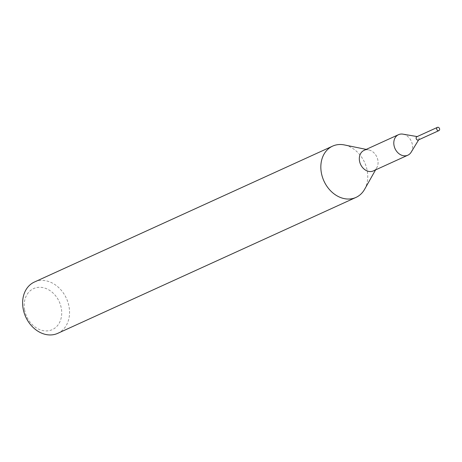 <?xml version="1.0" encoding="UTF-8"?>
<svg xmlns="http://www.w3.org/2000/svg" width="462" height="462" viewBox="0 0 462 462"><rect width="100%" height="100%" fill="white"/><g stroke="black" fill="none" stroke-linecap="round" stroke-linejoin="round"><path stroke-width="0.35" stroke-dasharray="2.31 1.73" d="M411.151 152.206A11.273 8.94 65.5 0 0 412.37 144.635A11.273 8.94 65.5 0 0 402.922 134.147M418.387 139.963A1.784 1.415 65.5 0 0 418.872 139.507A1.784 1.415 65.5 0 0 419.069 138.311A1.784 1.415 65.5 0 0 417.567 136.648A1.784 1.415 65.5 0 0 416.903 136.717M373.371 170.905A11.273 8.94 65.5 0 0 377.893 160.349A11.273 8.945 65.5 0 0 368.722 149.913A11.273 8.945 65.5 0 0 364.131 150.346M364.587 189.339A28.182 22.355 65.5 0 0 367.278 171.021A28.182 22.355 65.5 0 0 344.352 144.929M373.481 170.859A11.273 8.945 65.5 0 0 376.819 167.677A11.273 8.945 65.5 0 0 377.893 160.349A11.273 8.94 65.5 0 0 364.021 150.393M57.773 333.327A28.182 22.355 65.5 0 0 69.069 306.93A28.182 22.355 65.5 0 0 34.396 282.039M24.573 309.707A22.546 17.885 65.5 0 0 46.731 330.913A22.546 17.885 65.5 0 0 61.348 308.506A22.546 17.885 65.5 0 0 39.195 287.3A22.546 17.885 65.5 0 0 24.573 309.707M418.353 139.98A1.784 1.415 65.5 0 0 418.999 138.034A1.784 1.415 65.5 0 0 417.313 136.631A1.784 1.415 65.5 0 0 416.868 136.729M418.543 139.894A1.802 1.432 65.5 0 0 418.97 137.907A1.802 1.432 65.5 0 0 417.307 136.613A1.802 1.432 65.5 0 0 417.059 136.642M418.872 139.507L418.676 139.83M376.819 167.677L375.554 169.912M368.722 149.913L366.204 149.399M417.567 136.648L417.198 136.585"/><path stroke-width="0.69" d="M417.198 136.585L402.922 134.147A11.273 8.94 65.5 0 0 398.504 134.679A11.273 8.94 65.5 0 0 393.982 145.235A11.273 8.94 65.5 0 0 407.854 155.192A11.273 8.94 65.5 0 0 411.151 152.206L418.676 139.83M416.903 136.717A1.784 1.415 65.5 0 0 416.152 138.404A1.784 1.415 65.5 0 0 418.387 139.963M364.131 150.346A11.273 8.945 65.5 0 0 359.505 160.949A11.273 8.94 65.5 0 0 373.371 170.905L407.854 155.192M366.204 149.399L344.352 144.929A28.182 22.355 65.5 0 0 332.605 146.131A28.182 22.355 65.5 0 0 321.309 172.522A28.182 22.355 65.5 0 0 355.983 197.413A28.182 22.355 65.5 0 0 364.587 189.339L375.554 169.912M398.504 134.679L364.021 150.393A11.273 8.94 65.5 0 0 359.505 160.949A11.273 8.945 65.5 0 0 373.481 170.859M332.605 146.131L34.396 282.039A28.182 22.355 65.5 0 0 23.1 308.437A28.182 22.355 65.5 0 0 57.773 333.327L355.983 197.413M437.861 127.264A1.784 1.415 65.5 0 0 437.422 127.368A1.784 1.415 65.5 0 0 436.769 129.314A1.784 1.415 65.5 0 0 438.455 130.717A1.784 1.415 65.5 0 0 438.9 130.613A1.784 1.415 65.5 0 0 439.547 128.667A1.784 1.415 65.5 0 0 437.861 127.264M437.422 127.368L416.868 136.729A1.784 1.415 65.5 0 0 416.222 138.675A1.784 1.415 65.5 0 0 417.908 140.084A1.784 1.415 65.5 0 0 418.353 139.98L438.9 130.613M417.059 136.642A1.802 1.432 65.5 0 0 416.17 138.554A1.802 1.432 65.5 0 0 417.914 140.101A1.802 1.432 65.5 0 0 418.543 139.894"/></g></svg>
